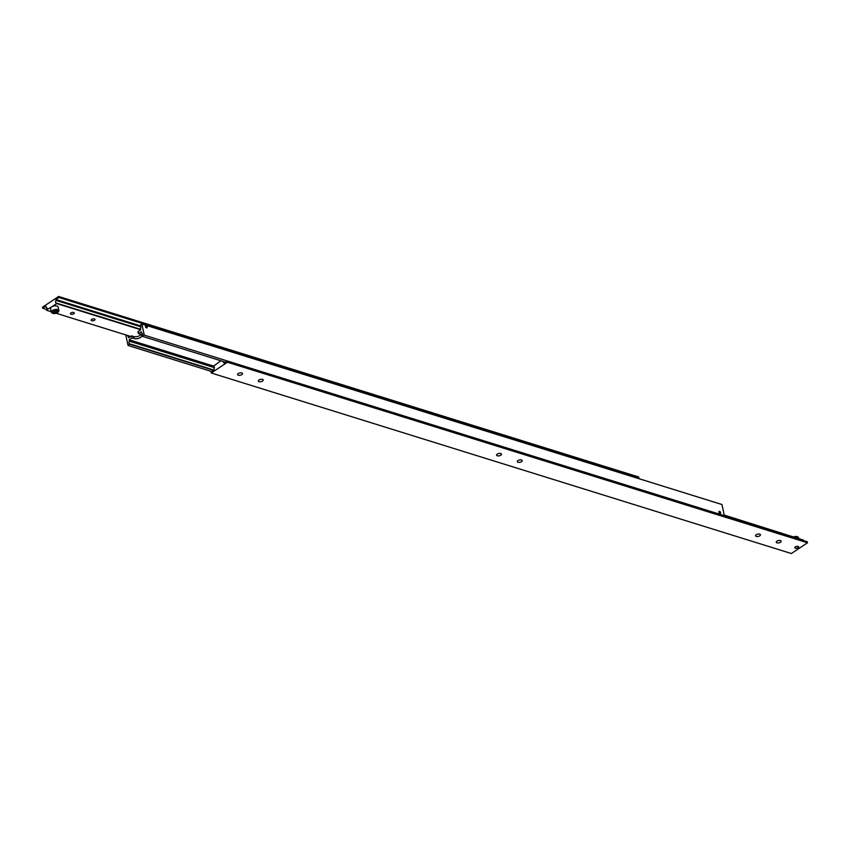 <?xml version="1.0" encoding="UTF-8"?>
<svg xmlns="http://www.w3.org/2000/svg" width="850" height="850" viewBox="0 0 850 850"><rect width="100%" height="100%" fill="white"/><g stroke="black" fill="none" stroke-linecap="round" stroke-linejoin="round"><path stroke-width="1.27" d="M213.934 370.069L130.018 343.953A1.764 1.19 107.3 0 1 129.699 343.921A1.764 1.19 107.3 0 1 129.019 343.049A1.764 1.19 107.3 0 1 129.423 341.19L214.349 367.625M140.484 325.699L139.889 325.518A1.764 1.19 107.3 0 1 140.208 325.55A1.764 1.19 107.3 0 1 140.887 326.421A1.764 1.19 107.3 0 1 140.484 328.281L140.781 329.683L137.966 331.564L138.401 333.593L140.473 334.241A4.707 2.221 -12.1 0 1 141.844 335.41A4.707 2.221 -12.1 0 1 140.558 337.429A4.707 2.221 -12.1 0 1 134.024 338.544L131.952 337.907L129.126 339.788L129.423 341.19M131.952 337.907L131.516 335.877L133.588 336.515A4.707 2.221 167.9 0 0 140.123 335.399A4.707 2.221 167.9 0 0 141.1 334.507M146.126 325.794A1.211 0.691 -123.7 0 1 146.572 327.888A1.211 0.691 -123.7 0 1 146.126 325.794M127.383 335.442A1.764 1.19 107.3 0 1 127.383 335.421A1.764 1.19 107.3 0 0 128.074 336.324A1.764 1.19 107.3 0 0 128.393 336.356L128.69 337.758L131.516 335.877M146.54 327.728A1.031 0.584 -123.7 0 1 146.157 325.954A1.031 0.584 -123.7 0 1 146.54 327.728M719.557 511.349A1.211 0.691 -123.7 0 1 720.003 513.442A1.211 0.691 -123.7 0 1 719.557 511.349M142.12 333.306L141.525 333.115A1.764 1.19 107.3 0 1 141.833 333.147A1.764 1.19 107.3 0 1 142.524 334.029A1.764 1.19 107.3 0 1 142.109 335.877L144.011 335.059L724.104 515.589L144.011 335.059M719.971 513.283A1.031 0.584 -123.7 0 1 719.589 511.509A1.031 0.584 -123.7 0 1 719.971 513.283M720.216 512.189L719.185 511.87L719.939 513.124L720.216 512.189L719.461 512.699M146.784 326.634L145.754 326.315L146.508 327.569L146.784 326.634L146.019 327.144M130.029 336.866L128.393 336.356M130.018 343.953L128.031 345.44L125.779 334.921M211.746 371.535L128.286 345.557M213.562 370.324L130.103 344.346M225.664 362.249L142.194 336.271M139.889 325.518L141.876 324.031L144.16 334.677M141.525 333.115L141.217 331.712L138.401 333.593M141.876 324.031L721.714 504.443L141.621 323.914M724.253 515.206L721.969 504.56M213.233 365.957L129.126 339.788M213.903 366.499L213.308 366.308A1.764 1.19 107.3 0 1 213.616 366.339A1.764 1.19 107.3 0 1 214.306 367.221A1.764 1.19 107.3 0 1 213.892 369.07L214.094 369.973L211.066 371.992L211.278 373.001L227.407 362.238L227.194 361.229L224.166 363.248L223.975 362.344A1.764 1.19 107.3 0 1 223.656 362.312A1.764 1.19 107.3 0 1 222.976 361.431A1.764 1.19 107.3 0 1 222.966 361.409M225.027 362.674L223.975 362.344M798.086 546.423A1.955 0.924 -12.1 0 1 798.66 546.901A1.955 0.924 -12.1 0 1 797.576 548.027A1.955 0.924 -12.1 0 1 795.398 548.207A1.955 0.924 -12.1 0 1 794.835 547.719A1.955 0.924 -12.1 0 1 795.908 546.603A1.955 0.924 -12.1 0 1 798.086 546.423M780.428 540.558A2.497 1.179 -12.1 0 1 781.161 541.184A2.497 1.179 -12.1 0 1 779.79 542.608A2.497 1.179 -12.1 0 1 777.006 542.852A2.497 1.179 -12.1 0 1 776.273 542.226A2.497 1.179 -12.1 0 1 777.654 540.802A2.497 1.179 -12.1 0 1 780.428 540.558M759.719 534.108A2.497 1.179 -12.1 0 1 760.442 534.735A2.497 1.179 -12.1 0 1 759.071 536.159A2.497 1.179 -12.1 0 1 756.287 536.403A2.497 1.179 -12.1 0 1 755.554 535.776A2.497 1.179 -12.1 0 1 756.936 534.352A2.497 1.179 -12.1 0 1 759.719 534.108M241.772 372.927A2.497 1.179 -12.1 0 1 242.505 373.543A2.497 1.179 -12.1 0 1 241.134 374.978A2.497 1.179 -12.1 0 1 238.351 375.211A2.497 1.179 -12.1 0 1 237.617 374.595A2.497 1.179 -12.1 0 1 238.999 373.161A2.497 1.179 -12.1 0 1 241.772 372.927M262.491 379.376A2.497 1.179 -12.1 0 1 263.224 379.993A2.497 1.179 -12.1 0 1 261.853 381.427A2.497 1.179 -12.1 0 1 259.069 381.661A2.497 1.179 -12.1 0 1 258.336 381.044A2.497 1.179 -12.1 0 1 259.717 379.61A2.497 1.179 -12.1 0 1 262.491 379.376M500.746 453.517A2.497 1.179 -12.1 0 1 501.479 454.134A2.497 1.179 -12.1 0 1 500.098 455.568A2.497 1.179 -12.1 0 1 497.324 455.802A2.497 1.179 -12.1 0 1 496.591 455.186A2.497 1.179 -12.1 0 1 497.962 453.762A2.497 1.179 -12.1 0 1 500.746 453.517M521.464 459.967A2.497 1.179 -12.1 0 1 522.197 460.583A2.497 1.179 -12.1 0 1 520.816 462.017A2.497 1.179 -12.1 0 1 518.033 462.251A2.497 1.179 -12.1 0 1 517.31 461.635A2.497 1.179 -12.1 0 1 518.681 460.201A2.497 1.179 -12.1 0 1 521.464 459.967M795.419 546.89A1.902 0.903 -12.1 0 1 797.364 546.348A1.902 0.903 -12.1 0 1 798.607 546.911A1.902 0.903 -12.1 0 1 798.076 547.74A1.902 0.903 -12.1 0 1 796.121 548.282A1.902 0.903 -12.1 0 1 794.888 547.708A1.902 0.903 -12.1 0 1 795.419 546.89M213.308 366.308L220.926 360.772M724.168 515.429L803.473 540.111L724.221 515.079M211.278 373.001L791.371 553.531L807.5 542.767L807.287 541.758L227.194 361.229M807.5 542.767L227.407 362.238M46.527 307.307L45.932 307.126A1.764 1.19 107.3 0 1 46.251 307.158A1.764 1.19 107.3 0 1 46.931 308.04A1.764 1.19 107.3 0 1 46.527 309.889L51.648 306.914A3.825 1.806 -12.1 0 1 56.939 306A3.825 1.806 -12.1 0 1 58.087 306.956L58.862 310.601A3.825 1.806 167.9 0 0 57.726 309.644A3.825 1.806 167.9 0 0 52.413 310.579A3.825 1.806 167.9 0 0 51.383 312.205A3.825 1.806 167.9 0 0 52.424 313.129M140.707 329.332L56.61 303.163A1.764 1.19 107.3 0 1 56.291 303.131A1.764 1.19 107.3 0 1 55.601 302.249A1.764 1.19 107.3 0 1 56.015 300.401L140.941 326.825M71.028 314.256A1.955 0.924 -12.1 0 1 70.454 313.777A1.955 0.924 -12.1 0 1 71.527 312.651A1.955 0.924 -12.1 0 1 73.706 312.471A1.955 0.924 -12.1 0 1 74.279 312.959A1.955 0.924 -12.1 0 1 73.206 314.075A1.955 0.924 -12.1 0 1 71.028 314.256M91.747 320.705A1.955 0.924 -12.1 0 1 91.173 320.227A1.955 0.924 -12.1 0 1 92.246 319.101A1.955 0.924 -12.1 0 1 94.424 318.92A1.955 0.924 -12.1 0 1 94.998 319.398A1.955 0.924 -12.1 0 1 93.925 320.524A1.955 0.924 -12.1 0 1 91.747 320.705M58.299 311.865A3.825 1.806 167.9 0 0 58.862 310.601L57.768 312.513C54.793 314.022 52.668 313.916 51.383 312.205L50.607 308.561A3.825 1.806 -12.1 0 1 51.648 306.914L56.684 303.556L140.739 329.715M56.663 312.248L53.284 312.407L53.763 311.376L55.686 310.781L57.131 311.217L56.663 312.248L56.387 310.994M54.74 312.842L54.379 311.185M130.666 336.441L56.164 313.257M51.287 311.737L46.612 310.282M45.932 307.126L45.741 306.223L42.713 308.242L42.5 307.233L58.629 296.469L58.841 297.479L55.824 299.498L140.675 325.911M55.824 299.498L56.015 300.401M638.254 478.465L638.722 476.999L58.629 296.469M58.841 297.479L638.934 478.008M42.713 308.242L46.75 309.496M134.024 338.544L133.588 336.515M794.272 536.881A3.825 1.806 -12.1 0 1 797.523 536.849A3.825 1.806 -12.1 0 1 798.617 537.795L797.321 536.616L793.836 536.743M793.932 536.775A3.357 1.583 -12.1 0 1 797.109 536.658M52.828 311.089A3.357 1.583 167.9 0 0 52.934 313.353A3.357 1.583 167.9 0 0 57.598 312.534A3.357 1.583 167.9 0 0 57.492 310.271A3.357 1.583 167.9 0 0 52.828 311.089"/></g></svg>
